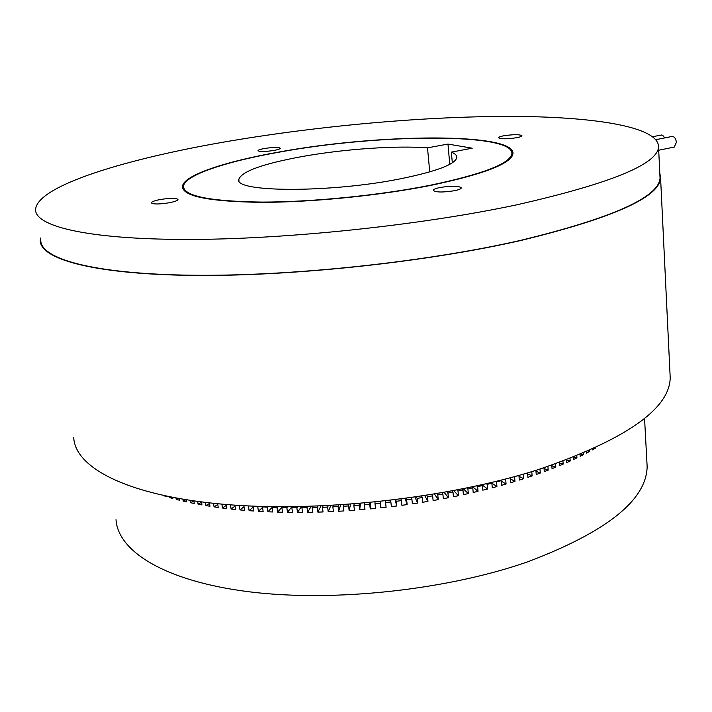 <?xml version="1.0" encoding="UTF-8"?>
<svg xmlns="http://www.w3.org/2000/svg" width="712" height="712" viewBox="0 0 712 712"><rect width="100%" height="100%" fill="white"/><g stroke="black" fill="none" stroke-linecap="round" stroke-linejoin="round"><path stroke-width="1.07" d="M656.028 139.641L671.487 136.57C674.131 136.188 675.768 138.101 676.391 142.293L674.273 147.072L673.427 147.25M440.087 187.487C435.753 188.386 433.457 189.33 433.199 190.318C435.539 192.4 442.65 192.525 454.523 190.7C458.813 189.792 461.073 188.858 461.314 187.888C458.937 185.805 451.862 185.672 440.087 187.487M160.129 199.547C154.611 200.624 151.674 201.701 151.291 202.786C152.902 204.38 158.892 204.371 169.251 202.76C174.725 201.674 177.635 200.606 177.973 199.538C176.353 197.945 170.399 197.945 160.129 199.547M264.668 148.461C260.485 149.226 258.269 149.965 258.011 150.686C259.551 151.852 264.793 151.781 273.737 150.481C277.885 149.716 280.083 148.977 280.323 148.274C278.766 147.108 273.55 147.17 264.668 148.461M503.784 135.778C500.411 136.419 498.631 137.069 498.444 137.727C500.572 139.169 506.65 139.169 516.698 137.719C520.036 137.069 521.789 136.428 521.967 135.787C519.813 134.345 513.753 134.337 503.784 135.778M73.728 437.506C75.018 467.526 126.914 495.552 222.429 504.176C317.685 512.809 446.985 498.614 537.863 469.769C625.269 439.838 669.387 409.24 670.214 377.974L669.965 372.732M40.459 238.039L40.255 240.078C39.418 258.616 91.136 273.969 190.086 275.375C288.743 276.79 424.663 262.417 520.436 240.585C612.498 218.228 659.214 197.42 660.594 178.16L659.793 172.82M279.932 151.861C225.223 161.437 182.966 175.375 182.414 186.651C182.984 196.361 209.132 201.585 260.859 202.333C311.304 202.413 379.443 195.622 430.724 185.405C483.813 174.218 511.225 163.635 512.96 153.659C514.945 132.396 378.953 133.669 279.932 151.861M40.789 239.98C39.961 258.483 91.599 273.817 190.362 275.206C288.832 276.63 424.486 262.283 520.089 240.496C612.017 218.175 658.671 197.402 660.051 178.169L659.899 174.965M517.366 204.682C610.024 183.607 657.087 164.445 658.556 147.17C659.294 126.496 593.114 116.483 509.036 116.385C423.863 116.483 321.486 125.615 230.706 140.905C127.92 158.224 37.522 185.405 35.6 209.346C34.425 225.989 86.019 239.232 185.307 239.446C284.302 239.677 420.997 225.304 517.366 204.682M652.877 136.66L661.466 135.004L663.406 135.992L664.661 137.923M430.128 185.271C482.896 174.164 510.148 163.644 511.883 153.721C513.877 132.61 378.748 133.865 280.332 151.95C225.98 161.464 184.043 175.312 183.5 186.5C184.07 196.147 210.049 201.336 261.42 202.083C311.527 202.155 379.193 195.417 430.128 185.271M429.728 171.912L427.503 147.856C395.676 145.373 343.086 149.128 301.523 156.658C262.79 163.831 241.893 171.352 238.832 179.237C233.18 192.463 330.012 193.094 400.776 178.739C436.67 171.387 455.351 164.294 456.81 157.486C456.953 155.421 455.137 153.641 451.372 152.119L452.316 162.826M427.503 147.856L447.973 144.073L472.234 148.203L451.372 152.119M447.973 144.073L449.762 164.339M518.888 475.411L519.359 480.066L523.667 478.704L523.311 474.156M646.852 461.073L647.146 466.627C646.478 500.109 606.784 531.793 528.064 561.697C447.439 589.981 334.035 602.334 249.716 591.859C165.193 581.375 117.916 551.408 116.02 519.644M592.375 449.272L592.42 449.886L595.259 447.955M586.385 451.915L586.466 453.108L589.483 451.497L589.42 450.589M580.075 454.576L580.191 456.303L583.368 454.71L583.27 453.241M573.463 457.246L573.614 459.463L576.942 457.887L576.809 455.911M566.529 459.916L566.716 462.577L570.205 461.029L570.036 458.581M559.303 462.569L559.525 465.648L563.156 464.117L562.952 461.243M551.782 465.203L552.04 468.656L555.814 467.161L555.582 463.886M543.986 467.811L544.271 471.611L548.187 470.142L547.92 466.511M535.913 470.383L536.225 474.503L540.283 473.062L539.981 469.101M527.574 472.91L527.921 477.325L532.104 475.919L531.775 471.647M258.144 506.33L253.356 506.152M248.604 505.938L243.887 505.698M317.97 506.116L317.285 507.442L312.132 507.576L312.853 506.303M307.753 506.454L307.014 507.665L301.924 507.727L302.68 506.579M338.583 505.066L338.084 506.57L332.86 506.846L333.403 505.369M328.25 505.654L327.645 507.077L322.456 507.282L323.097 505.894M277.653 506.748L276.986 507.496L272.118 507.344L272.723 506.686M267.837 506.597L267.294 507.158L262.505 506.935L262.977 506.481M297.625 506.677L296.868 507.754L291.849 507.736L292.587 506.739M287.586 506.775L286.856 507.692L281.899 507.612L282.602 506.775M509.801 477.894L505.191 479.114M518.986 475.465L514.367 476.666M400.972 499.059L401.408 500.616L396.139 501.301L395.783 499.717M390.585 500.349L390.87 501.951L385.584 502.565L385.388 500.954M421.602 496.139L422.314 497.563L417.116 498.382L416.458 496.914M411.313 497.652L411.892 499.157L406.659 499.904L406.143 498.373M359.355 503.535L359.142 505.137L353.864 505.556L354.149 503.963M348.951 504.363L348.595 505.929L343.335 506.268L343.762 504.728M380.181 501.524L380.297 503.153L375.01 503.696L374.975 502.076M369.768 502.592L369.715 504.212L364.428 504.692L364.562 503.072M452.031 490.951L452.992 492.063L447.946 493.051L447.011 491.876M461.99 489.011L462.96 489.998L457.994 491.04L457.024 489.989M431.828 494.511L432.647 495.855L427.494 496.727L426.719 495.338M441.974 492.784L442.882 494.012L437.782 494.947L436.91 493.665M471.825 486.972L472.777 487.818L467.891 488.922L466.921 488.005M481.543 484.845L482.416 485.539L477.618 486.688L476.702 485.922M491.111 482.62L491.876 483.154L487.168 484.356L486.349 483.742M500.536 480.306L501.132 480.68L496.531 481.926L495.846 481.472M163.36 495.534L166.288 496.611L166.216 496.139M170.64 497.038L169.509 497.563L172.82 498.489L172.66 497.43M178.151 498.436L176.202 499.388L179.664 500.26L179.424 498.658M185.868 499.726L183.198 501.106L186.811 501.924L186.491 499.833M193.798 500.919L190.487 502.717L194.243 503.482L193.869 500.928M201.567 502.2L198.07 504.221L201.968 504.933L201.532 501.951M209.55 503.393L205.928 505.609L209.969 506.25L209.479 502.886M217.801 504.443L214.063 506.873L218.228 507.46L217.703 503.74M226.3 505.342L222.456 508.012L226.745 508.537L226.176 504.497M235.04 506.099L231.097 509.036L235.512 509.489L234.907 505.146M244.002 506.695L239.98 509.917L244.501 510.317L243.869 505.716M253.187 507.122L249.084 510.673L253.712 511.002L253.089 506.392M262.568 507.371L258.394 511.296L263.128 511.554L262.505 506.935M272.126 507.433L267.899 511.786L272.723 511.973L272.118 507.344M282.299 506.775L277.591 512.133L282.504 512.257L281.899 507.612M291.849 506.748L287.452 512.337L292.436 512.391L291.849 507.736M301.488 506.606L297.456 512.409L302.511 512.391L301.924 507.727M311.197 506.357L307.593 512.337L312.71 512.24L312.132 507.576M320.978 505.992L317.855 512.115L323.017 511.955L322.456 507.282M330.804 505.52L328.205 511.759L333.412 511.528L332.86 506.846M340.674 504.933L338.636 511.261L343.878 510.949L343.335 506.268M350.571 504.238L349.138 510.611L354.398 510.237L353.864 505.556M360.495 503.437L359.676 509.828L364.953 509.383L364.428 504.692M370.436 502.53L370.24 508.902L375.527 508.395L375.01 503.696M380.368 501.506L380.813 507.843L386.091 507.264L385.325 500.963M390.87 501.951L391.369 506.641L396.637 505.992L395.24 499.788M401.408 500.616L401.897 505.315L407.139 504.594L405.119 498.507M411.892 499.157L412.373 503.847L417.588 503.064L414.971 497.127M422.314 497.563L422.786 502.254L427.957 501.408L424.761 495.65M432.647 495.855L433.11 500.536L438.236 499.628L434.498 494.066M442.882 494.012L443.327 498.694L448.391 497.733L444.172 492.392M452.992 492.063L453.428 496.736L458.421 495.712L453.758 490.621M462.96 489.998L463.387 494.662L468.309 493.585L463.254 488.761M472.777 487.818L473.195 492.473L478.028 491.342L472.652 486.803M482.416 485.539L482.825 490.185L487.578 489.002L481.935 484.756M491.876 483.154L492.277 487.8L496.923 486.563L491.707 483.039M501.132 480.68L501.524 485.308L506.063 484.035L501.159 481.036M510.175 478.117L510.548 482.736L514.981 481.41L510.228 478.776M523.667 478.704L519.057 476.381M532.104 475.919L527.645 473.872M540.283 473.062L535.976 471.264M548.187 470.142L544.039 468.549M555.814 467.161L551.827 465.755M563.156 464.117L559.329 462.88M570.205 461.029L566.529 459.943M576.942 457.887L573.908 457.068M583.368 454.71L581.108 454.158M589.483 451.497L588.067 451.185M595.277 448.257L594.796 448.168M514.981 481.41L514.607 476.8M506.063 484.035L505.68 479.407M496.923 486.563L496.531 481.926M487.578 489.002L487.168 484.356M478.028 491.342L477.618 486.688M468.309 493.585L467.891 488.922M458.421 495.712L457.994 491.04M448.391 497.733L447.946 493.051M438.236 499.628L437.782 494.947M427.957 501.408L427.494 496.727M417.588 503.064L417.116 498.382M407.139 504.594L406.659 499.904M396.637 505.992L396.139 501.301M386.091 507.264L385.584 502.565M380.813 507.843L380.297 503.153M370.24 508.902L369.715 504.212M359.676 509.828L359.142 505.137M349.138 510.611L348.595 505.929M338.636 511.261L338.084 506.57M328.205 511.759L327.645 507.077M317.855 512.115L317.285 507.442M307.593 512.337L307.014 507.665M297.456 512.409L296.868 507.754M287.452 512.337L286.856 507.692M277.591 512.133L276.986 507.496M267.899 511.786L267.294 507.158M258.394 511.296L257.771 506.677M249.084 510.673L248.452 506.072M239.98 509.917L239.357 505.431M231.097 509.036L230.51 504.835M222.456 508.012L221.904 504.132M214.063 506.873L213.555 503.322M205.928 505.609L205.474 502.432M198.07 504.221L197.669 501.453M190.487 502.717L190.149 500.385M183.198 501.106L182.922 499.254M176.202 499.388L176.006 498.053M169.509 497.563L169.394 496.789M658.707 150.232L674.273 147.072M670.214 377.974L660.594 178.16M182.655 188.404L182.414 186.651M660.051 178.169L658.556 147.17M512.07 156.195L511.883 153.721M238.974 180.367L238.832 179.237M644.556 418.38L647.146 466.627"/></g></svg>
